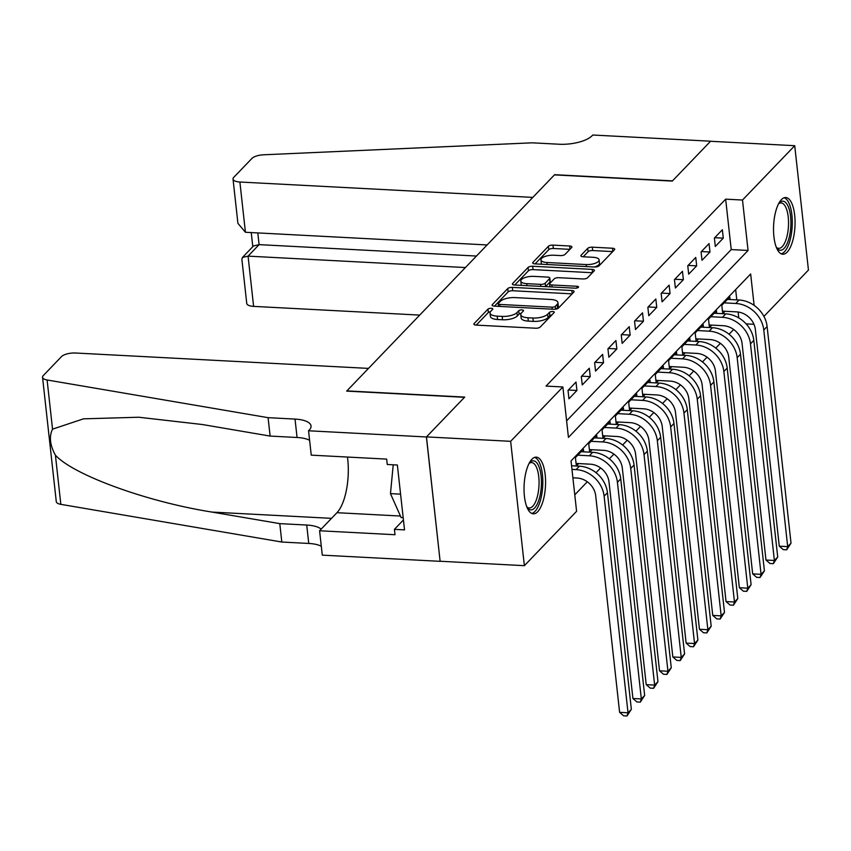 <?xml version="1.0" encoding="UTF-8"?>
<svg xmlns="http://www.w3.org/2000/svg" width="851" height="851" viewBox="0 0 851 851"><rect width="100%" height="100%" fill="white"/><g stroke="black" fill="none" stroke-linecap="round" stroke-linejoin="round"><path stroke-width="1.28" d="M491.229 308.296A2.5 0.925 -6.3 0 0 487.995 309.126L474.124 323.571A3.574 1.319 -6.3 0 0 473.879 324.135A3.574 1.319 -6.3 0 0 476.124 325.103L535.609 328.22A3.574 1.319 -6.3 0 0 540.225 327.039L554.097 312.594A2.5 0.925 -6.3 0 0 554.267 312.2A2.5 0.925 -6.3 0 0 552.703 311.53A2.5 0.925 -6.3 0 0 549.469 312.36L547.672 314.221A11.435 4.223 -6.3 0 1 532.917 318.019L527.96 317.763A11.435 4.223 -6.3 0 1 520.78 314.668A11.435 4.223 -6.3 0 1 521.567 312.849L523.365 310.987A2.5 0.925 -6.3 0 0 523.535 310.594A2.5 0.925 -6.3 0 0 521.961 309.913A2.5 0.925 -6.3 0 0 518.738 310.743L516.94 312.615A11.435 4.223 -6.3 0 1 502.186 316.402L497.229 316.147A11.435 4.223 -6.3 0 1 490.048 313.051A11.435 4.223 -6.3 0 1 490.825 311.243L492.623 309.37A2.5 0.925 -6.3 0 0 492.793 308.977A2.5 0.925 -6.3 0 0 491.229 308.296M490.442 311.711A2.5 0.925 -6.3 0 0 488.368 312.487L476.241 325.103M551.842 314.944A2.5 0.925 -6.3 0 0 549.842 315.721L548.044 317.583L547.672 314.221M521.184 313.328A2.5 0.925 -6.3 0 0 519.11 314.104L517.312 315.976L516.94 312.615M787.186 252.087A28.391 10.691 -87 0 1 782.803 254.226A28.391 10.691 -87 0 1 773.538 231.1A28.391 10.691 -87 0 1 781.388 199.655A28.391 10.691 -87 0 1 785.771 197.528A28.391 10.691 -87 0 1 795.036 220.643A28.391 10.691 -87 0 1 787.186 252.087M537.704 511.706A28.391 10.691 -87 0 1 533.322 513.844A28.391 10.691 -87 0 1 524.056 490.729A28.391 10.691 -87 0 1 531.907 459.274A28.391 10.691 -87 0 1 536.29 457.147A28.391 10.691 -87 0 1 545.555 480.262A28.391 10.691 -87 0 1 537.704 511.706M571.67 247.524A3.574 1.319 -6.3 0 0 571.915 246.96A3.574 1.319 -6.3 0 0 569.67 245.992L552.98 245.12A3.574 1.319 -6.3 0 0 548.374 246.301L532.96 262.342A3.574 1.319 -6.3 0 0 532.715 262.906A3.574 1.319 -6.3 0 0 534.96 263.874L594.445 267.001A3.574 1.319 -6.3 0 0 599.061 265.81L614.475 249.769A3.574 1.319 -6.3 0 0 614.72 249.205A3.574 1.319 -6.3 0 0 612.475 248.237L592.307 247.184A3.574 1.319 -6.3 0 0 587.701 248.364L581.105 255.236A3.574 1.319 -6.3 0 0 580.861 255.8A3.574 1.319 -6.3 0 0 583.105 256.768L593.104 257.289A9.552 3.532 -6.3 0 1 599.104 259.874A9.552 3.532 -6.3 0 1 586.116 264.565L546.948 262.502A9.552 3.532 -6.3 0 1 540.949 259.917A9.552 3.532 -6.3 0 1 553.937 255.236L560.469 255.577A3.574 1.319 -6.3 0 0 565.075 254.385L571.67 247.524M308.551 430.776L426.404 436.967L464.518 397.3L346.676 391.109L368.494 368.398L75.558 353.016A10.914 4.042 -6.3 0 0 61.463 356.643L43.305 375.546A10.914 4.042 -6.3 0 0 42.55 377.27A10.914 4.042 -6.3 0 0 47.103 379.982L268.086 417.671L295.031 419.086A25.477 9.425 173.7 0 1 311.04 425.979A25.477 9.425 173.7 0 1 309.285 430.021L308.551 430.776L311.243 455.147L386.662 459.104L387.258 464.486L397.364 465.018L404.523 529.886L394.417 529.354L395.013 534.726L319.593 530.769L322.284 555.139L440.127 561.33L426.468 436.893L464.72 397.087L346.868 390.896L554.437 174.891L672.29 181.082L710.542 141.277L794.717 145.691L808.45 270.054L763.911 316.402M426.468 436.893L510.643 441.318L562.873 386.971L568.436 437.382L748.061 250.46L742.497 200.038L794.717 145.691M566.606 420.873L731.222 249.577L725.658 199.155L546.034 386.088L562.873 386.971M725.658 199.155L742.497 200.038M512.366 287.383A3.574 1.319 -6.3 0 0 507.749 288.574L492.346 304.605A3.574 1.319 -6.3 0 0 492.091 305.179A3.574 1.319 -6.3 0 0 494.335 306.147L553.831 309.264A3.574 1.319 -6.3 0 0 558.437 308.083L573.851 292.042A3.574 1.319 -6.3 0 0 574.095 291.478A3.574 1.319 -6.3 0 0 571.851 290.51L512.366 287.383L512.738 290.744A3.574 1.319 -6.3 0 0 508.121 291.936L494.463 306.147M512.653 283.479L528.056 267.437A3.574 1.319 -6.3 0 1 532.673 266.257L592.158 269.373A3.574 1.319 -6.3 0 1 594.402 270.341A3.574 1.319 -6.3 0 1 594.158 270.905L587.562 277.766A3.574 1.319 -6.3 0 1 582.956 278.958L558.83 277.692A3.574 1.319 -6.3 0 0 554.214 278.873L549.842 283.426A3.574 1.319 -6.3 0 0 549.597 283.989A3.574 1.319 -6.3 0 0 551.842 284.957L576.957 286.276A2.5 0.925 -6.3 0 1 578.531 286.957A2.5 0.925 -6.3 0 1 575.127 288.181L514.653 285.011A3.574 1.319 -6.3 0 1 512.408 284.043A3.574 1.319 -6.3 0 1 512.653 283.479L512.77 284.542M730.062 299.541L729.786 296.978L721.797 305.286L722.733 313.689L725.052 311.264M716.765 313.381L716.478 310.828L708.5 319.136L709.426 327.529L711.755 325.114M703.458 327.231L703.171 324.667L695.193 332.975L696.118 341.379L698.448 338.953M690.15 341.081L689.863 338.517L681.885 346.825L682.81 355.229L685.14 352.803M676.843 354.92L676.566 352.367L668.578 360.675L669.503 369.068L671.833 366.653M663.535 368.77L663.259 366.207L655.27 374.514L656.195 382.918L658.525 380.493M650.228 382.62L649.951 380.057L641.962 388.364L642.899 396.768L645.218 394.343M636.931 396.46L636.644 393.907L628.666 402.215L629.591 410.608L631.921 408.193M623.623 410.31L623.336 407.746L615.358 416.054L616.284 424.458L618.613 422.032M610.316 424.16L610.029 421.596L602.051 429.904L602.976 438.308L605.306 435.882M597.008 437.999L596.732 435.446L588.743 443.754L589.669 452.147L591.998 449.732M583.701 451.849L583.424 449.285L575.436 457.593L576.361 465.997L578.691 463.572M575.999 382.067L568.021 390.375L568.947 398.779L576.925 390.471L575.999 382.067M589.307 368.217L581.318 376.525L582.254 384.929L590.232 376.621L589.307 368.217M602.614 354.378L594.626 362.686L595.551 371.079L603.54 362.771L602.614 354.378M615.922 340.528L607.933 348.836L608.859 357.239L616.847 348.931L615.922 340.528M629.219 326.678L621.241 334.986L622.166 343.389L630.155 335.081L629.219 326.678M642.526 312.838L634.548 321.146L635.474 329.539L643.452 321.231L642.526 312.838M655.834 298.988L647.856 307.296L648.781 315.7L656.759 307.392L655.834 298.988M669.141 285.138L661.153 293.446L662.089 301.85L670.067 293.542L669.141 285.138M682.449 271.299L674.46 279.607L675.386 288L683.374 279.692L682.449 271.299M695.756 257.449L687.768 265.757L688.693 274.16L696.682 265.852L695.756 257.449M709.053 243.599L701.075 251.907L702.001 260.31L709.989 252.002L709.053 243.599M715.308 246.46L723.286 238.152L722.361 229.759L714.383 238.067L715.308 246.46M574.776 494.825L587.296 481.794M596.03 472.709L600.604 467.944M609.327 458.859L613.911 454.094M622.634 445.009L627.208 440.254M635.942 431.17L640.516 426.404M649.249 417.32L653.823 412.554M662.557 403.47L667.131 398.715M675.864 389.63L680.438 384.865M689.161 375.78L693.746 371.015M702.469 361.93L707.043 357.175M715.776 348.091L720.35 343.325M729.084 334.241L733.658 329.475M738.774 317.902L738.115 312.009M736.785 299.892L735.647 289.606M440.19 561.256L524.376 565.67L510.643 441.318M746.093 323.869L753.943 324.284M754.124 305.371L750.656 273.979L571.032 460.912L576.595 511.323L524.376 565.67M731.222 249.577L748.061 250.46M576.925 390.471L568.362 390.024M590.232 376.621L581.658 376.174M603.54 362.771L594.966 362.324M616.847 348.931L608.274 348.485M630.155 335.081L621.581 334.634M643.452 321.231L634.889 320.784M656.759 307.392L648.196 306.945M670.067 293.542L661.493 293.095M683.374 279.692L674.8 279.245M696.682 265.852L688.108 265.406M709.989 252.002L701.415 251.556M723.286 238.152L714.723 237.706M490.048 313.051L490.41 316.412A11.435 4.223 -6.3 0 0 497.601 319.508L497.229 316.147M517.312 315.976A11.435 4.223 -6.3 0 1 502.558 319.763L497.601 319.508M520.78 314.668L521.152 318.029A11.435 4.223 -6.3 0 0 528.333 321.114L527.96 317.763M548.044 317.583A11.435 4.223 -6.3 0 1 533.29 321.38L528.333 321.114M572.106 293.861L512.738 290.744M498.409 303.36A2.5 0.925 -6.3 0 0 498.229 303.754A2.5 0.925 -6.3 0 0 499.803 304.435L552.022 307.168A2.5 0.925 -6.3 0 0 555.256 306.339L557.15 304.371A11.435 4.223 -6.3 0 0 557.926 302.562A11.435 4.223 -6.3 0 0 550.746 299.467L515.057 297.595A11.435 4.223 -6.3 0 0 500.303 301.382L498.409 303.36M557.926 302.562L558.299 305.924A11.435 4.223 -6.3 0 1 557.511 307.732L556.235 309.062M514.77 285.011L528.428 270.799L528.056 267.437M592.413 272.724L533.045 269.618A3.574 1.319 -6.3 0 0 528.428 270.799M533.79 276.373A9.552 3.532 -6.3 0 0 520.801 281.064A9.552 3.532 -6.3 0 0 526.801 283.649L540.608 284.372A3.574 1.319 -6.3 0 0 545.214 283.181L549.586 278.628A3.574 1.319 -6.3 0 0 549.831 278.064A3.574 1.319 -6.3 0 0 547.587 277.096L533.79 276.373M520.801 281.064L521.174 284.425A9.552 3.532 -6.3 0 0 521.674 285.372M545.502 286.627A3.574 1.319 -6.3 0 0 545.587 286.542L545.214 283.181M549.831 278.064L550.203 281.426A3.574 1.319 -6.3 0 1 549.959 281.989L545.587 286.542M540.949 259.917L541.31 263.278A9.552 3.532 -6.3 0 0 541.821 264.236M594.445 267.001A9.552 3.532 -6.3 0 0 599.476 263.236L599.104 259.874M612.72 251.598L592.679 250.545A3.574 1.319 -6.3 0 0 588.073 251.726L583.222 256.768M569.915 249.343L553.352 248.481A3.574 1.319 -6.3 0 0 548.746 249.662L535.077 263.884M572.893 477.815L576.999 478.028A18.201 15.456 43.9 0 1 595.7 495.718L619.613 712.34L628.027 712.787L604.114 496.165A27.296 23.19 -136.1 0 0 576.074 469.624L571.968 469.412M631.357 709.319L626.985 715.978L628.027 712.787L631.357 709.319L607.444 492.697A27.296 23.19 -136.1 0 0 579.403 466.167L571.564 465.752M626.985 715.978L623.613 715.808L619.613 712.34M529.311 462.987A24.562 9.244 -87 0 1 529.535 462.742A24.562 9.244 -87 0 1 540.119 470.38A24.562 9.244 -87 0 1 538.768 500.324A24.562 9.244 -87 0 1 527.184 507.568A24.562 9.244 -87 0 1 526.982 507.302M526.822 506.888A22.743 8.563 93 0 0 529.237 507.983A22.743 8.563 93 0 0 536.598 499.133A22.743 8.563 93 0 0 538.598 475.443A22.743 8.563 93 0 0 531.62 462.55A22.743 8.563 93 0 0 529.099 463.391M531.715 513.43A28.211 10.616 93 0 0 539.757 502.547A28.211 10.616 93 0 0 542.406 474.475A28.211 10.616 93 0 0 534.662 457.391M393.226 464.795L390.471 493.623L401.119 517.568L403.172 517.685M400.576 494.154L390.471 493.623M778.793 203.357A24.562 9.244 -87 0 1 779.016 203.123A24.562 9.244 -87 0 1 789.6 210.75A24.562 9.244 -87 0 1 788.249 240.705A24.562 9.244 -87 0 1 776.665 247.949A24.562 9.244 -87 0 1 776.474 247.684M776.303 247.258A22.743 8.563 93 0 0 778.718 248.354A22.743 8.563 93 0 0 786.079 239.503A22.743 8.563 93 0 0 788.079 215.814A22.743 8.563 93 0 0 781.101 202.932A22.743 8.563 93 0 0 778.58 203.761M781.197 253.811A28.211 10.616 93 0 0 789.239 242.929A28.211 10.616 93 0 0 791.887 214.856A28.211 10.616 93 0 0 784.143 197.762M268.086 417.671L270.118 436.074L202.368 424.521L138.724 417.235L83.483 418.841L52.539 429.159C48.964 436.467 49.922 445.137 55.411 455.168C73.409 475.049 147.361 501.92 212.027 512.079L279.788 523.631L306.722 525.046A25.477 9.425 173.7 0 1 321.146 529.152M279.788 523.631L281.819 542.034L308.753 543.449A25.477 9.425 173.7 0 1 321.306 546.268M309.604 440.307A25.477 9.425 173.7 0 0 297.063 437.488L270.118 436.074M55.411 455.168L60.836 504.345L281.819 542.034M426.404 436.967L440.127 561.33M347.463 457.051A40.944 15.414 -87 0 1 336.953 512.696L319.593 530.769M60.836 504.345A10.914 4.042 173.7 0 1 56.283 501.633L42.55 377.27M403.427 519.982L394.417 529.354M245.428 232.27L237.908 223.313L233.025 179.061A10.914 4.042 -6.3 0 1 233.77 177.327L251.939 158.435A10.914 4.042 -6.3 0 1 263.491 154.797L532.205 142.819L559.15 144.234A25.477 9.425 -6.3 0 0 592.03 135.777L592.764 135.022L710.606 141.202L672.492 180.869L554.639 174.689L532.822 197.4L239.886 182.018L245.428 232.27L487.123 244.95M465.412 267.544L248.066 256.13L253.609 306.381A10.914 4.042 173.7 0 1 246.747 303.424L241.865 259.172L242.45 257.459L248.066 256.13L259.108 244.631L476.454 256.045M419.713 315.093L253.609 306.381M233.025 179.061A10.914 4.042 -6.3 0 0 239.886 182.018M242.45 257.459L253.492 245.96L259.108 244.631L257.81 232.919M576.084 463.433L590.307 464.189A18.201 15.456 43.9 0 1 608.997 481.879L632.921 698.501L641.335 698.937L617.422 482.315A27.296 23.19 -136.1 0 0 589.381 455.785L577.765 455.168M644.664 695.48L640.292 702.139L641.335 698.937L644.664 695.48L620.741 478.858A27.296 23.19 -136.1 0 0 592.711 452.317L581.095 451.711M640.292 702.139L636.92 701.958L632.921 698.501M589.392 449.594L603.614 450.339A18.201 15.456 43.9 0 1 622.304 468.029L646.217 684.651L654.642 685.087L630.729 468.465A27.296 23.19 -136.1 0 0 602.689 441.935L591.073 441.329M657.961 681.63L653.6 688.289L654.642 685.087L657.961 681.63L634.048 465.008A27.296 23.19 -136.1 0 0 606.018 438.478L594.402 437.861M653.6 688.289L650.228 688.119L646.217 684.651M602.689 435.744L616.922 436.489A18.201 15.456 43.9 0 1 635.612 454.179L659.525 670.801L667.95 671.248L644.026 454.625A27.296 23.19 -136.1 0 0 615.996 428.085L604.38 427.479M671.269 667.78L666.897 674.439L667.95 671.248L671.269 667.78L647.356 451.158A27.296 23.19 -136.1 0 0 619.315 424.628L607.699 424.021M666.897 674.439L663.535 674.269L659.525 670.801M615.996 421.894L630.229 422.649A18.201 15.456 43.9 0 1 648.919 440.339L672.833 656.961L681.247 657.398L657.334 440.775A27.296 23.19 -136.1 0 0 629.304 414.246L617.688 413.629M684.576 653.94L680.204 660.599L681.247 657.398L684.576 653.94L660.663 437.318A27.296 23.19 -136.1 0 0 632.623 410.778L621.007 410.171M680.204 660.599L676.843 660.419L672.833 656.961M629.304 408.055L643.537 408.799A18.201 15.456 43.9 0 1 662.227 426.489L686.14 643.111L694.554 643.547L670.641 426.925A27.296 23.19 -136.1 0 0 642.601 400.395L630.985 399.789M697.884 640.09L693.512 646.749L694.554 643.547L697.884 640.09L673.971 423.468A27.296 23.19 -136.1 0 0 645.93 396.938L634.314 396.321M693.512 646.749L690.14 646.579L686.14 643.111M642.611 394.204L656.834 394.949A18.201 15.456 43.9 0 1 675.534 412.639L699.448 629.261L707.862 629.708L683.949 413.086A27.296 23.19 -136.1 0 0 655.908 386.545L644.292 385.939M711.191 626.24L706.819 632.899L707.862 629.708L711.191 626.24L687.278 409.618A27.296 23.19 -136.1 0 0 659.238 383.088L647.622 382.482M706.819 632.899L703.447 632.729L699.448 629.261M655.919 380.354L670.141 381.11A18.201 15.456 43.9 0 1 688.831 398.8L712.755 615.422L721.169 615.858L697.256 399.236A27.296 23.19 -136.1 0 0 669.216 372.706L657.6 372.089M724.499 612.401L720.127 619.06L721.169 615.858L724.499 612.401L700.575 395.779A27.296 23.19 -136.1 0 0 672.545 369.238L660.929 368.632M720.127 619.06L716.755 618.879L712.755 615.422M669.226 366.515L683.449 367.26A18.201 15.456 43.9 0 1 702.139 384.95L726.052 601.572L734.477 602.008L710.564 385.386A27.296 23.19 -136.1 0 0 682.523 358.856L670.907 358.25M737.796 598.551L733.434 605.21L734.477 602.008L737.796 598.551L713.883 381.929A27.296 23.19 -136.1 0 0 685.853 355.399L674.237 354.782M733.434 605.21L730.062 605.04L726.052 601.572M682.523 352.665L696.756 353.41A18.201 15.456 43.9 0 1 715.446 371.1L739.359 587.722L747.784 588.169L723.861 371.547A27.296 23.19 -136.1 0 0 695.831 345.006L684.215 344.4M751.103 584.701L746.731 591.36L747.784 588.169L751.103 584.701L727.19 368.079A27.296 23.19 -136.1 0 0 699.15 341.549L687.534 340.943M746.731 591.36L743.37 591.19L739.359 587.722M695.831 338.815L710.064 339.57A18.201 15.456 43.9 0 1 728.754 357.26L752.667 573.882L761.081 574.319L737.168 357.697A27.296 23.19 -136.1 0 0 709.138 331.167L697.522 330.55M764.411 570.861L760.039 577.521L761.081 574.319L764.411 570.861L740.498 354.239A27.296 23.19 -136.1 0 0 712.457 327.699L700.841 327.092M760.039 577.521L756.677 577.34L752.667 573.882M709.138 324.976L723.371 325.72A18.201 15.456 43.9 0 1 742.061 343.41L765.974 560.032L774.389 560.469L750.476 343.847A27.296 23.19 -136.1 0 0 722.435 317.317L710.819 316.71M777.718 557.011L773.346 563.67L774.389 560.469L777.718 557.011L753.805 340.389A27.296 23.19 -136.1 0 0 725.765 313.859L714.149 313.242M773.346 563.67L769.974 563.49L765.974 560.032M722.446 311.126L736.668 311.87A18.201 15.456 43.9 0 1 755.369 329.56L779.282 546.182L787.696 546.629L763.783 330.007A27.296 23.19 -136.1 0 0 735.743 303.467L724.127 302.86M791.026 543.161L786.654 549.82L787.696 546.629L791.026 543.161L767.113 326.539A27.296 23.19 -136.1 0 0 739.072 300.009L727.456 299.403M786.654 549.82L783.282 549.65L779.282 546.182M488.368 312.487L487.995 309.126M549.842 315.721L549.469 312.36M519.11 314.104L518.738 310.743M502.558 319.763L502.186 316.402M533.29 321.38L532.917 318.019M474.241 324.635L474.124 323.571M572.212 293.755L571.851 290.51M492.463 305.669L492.346 304.605M508.121 291.936L507.749 288.574M500.026 306.445L499.803 304.435M552.246 309.179L552.022 307.168M555.565 309.179L555.256 306.339M557.511 307.732L557.15 304.371M533.045 269.618L532.673 266.257M592.519 272.618L592.158 269.373M552.065 286.968L551.842 284.957M577.148 287.957L576.957 286.276M527.024 285.659L526.801 283.649M540.821 286.383L540.608 284.372M549.959 281.989L549.586 278.628M547.172 264.512L546.948 262.502M586.339 266.576L586.116 264.565M581.222 256.3L581.105 255.236M588.073 251.726L587.701 248.364M592.679 250.545L592.307 247.184M612.826 251.481L612.475 248.237M533.077 263.406L532.96 262.342M548.746 249.662L548.374 246.301M553.352 248.481L552.98 245.12M570.032 249.237L569.67 245.992M576.074 469.624L579.403 466.167M604.114 496.165L607.444 492.697M306.722 525.046L308.753 543.449M297.063 437.488L295.031 419.086M47.103 379.982L52.539 429.159M212.027 512.079L331.528 518.344M400.438 516.036L336.953 512.696M589.381 455.785L592.711 452.317M617.422 482.315L620.741 478.858M602.689 441.935L606.018 438.478M630.729 468.465L634.048 465.008M615.996 428.085L619.315 424.628M644.026 454.625L647.356 451.158M629.304 414.246L632.623 410.778M657.334 440.775L660.663 437.318M642.601 400.395L645.93 396.938M670.641 426.925L673.971 423.468M655.908 386.545L659.238 383.088M683.949 413.086L687.278 409.618M669.216 372.706L672.545 369.238M697.256 399.236L700.575 395.779M682.523 358.856L685.853 355.399M710.564 385.386L713.883 381.929M695.831 345.006L699.15 341.549M723.861 371.547L727.19 368.079M709.138 331.167L712.457 327.699M737.168 357.697L740.498 354.239M722.435 317.317L725.765 313.859M750.476 343.847L753.805 340.389M735.743 303.467L739.072 300.009M763.783 330.007L767.113 326.539M498.516 306.36L498.229 303.754M549.916 286.861L549.597 283.989M251.247 232.568L252.8 246.684"/></g></svg>
